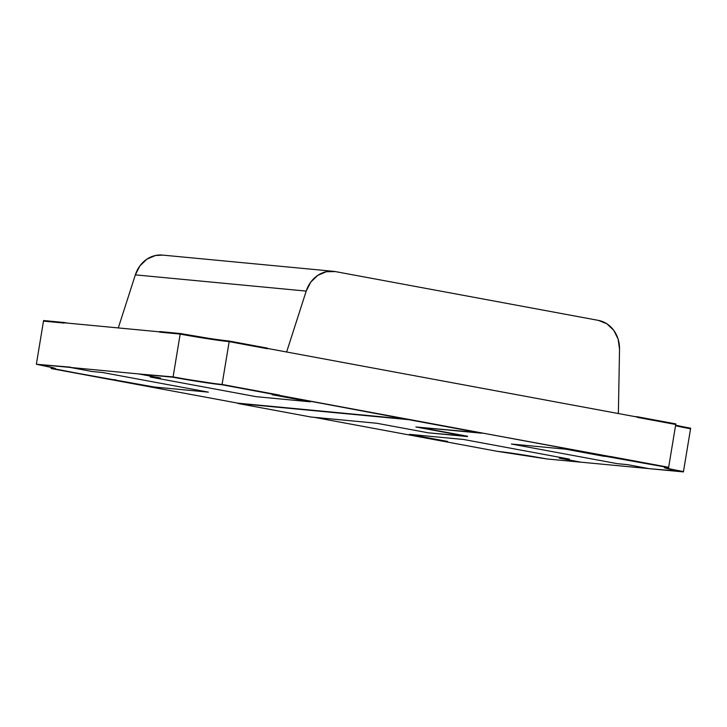 <?xml version="1.0" encoding="UTF-8"?>
<svg xmlns="http://www.w3.org/2000/svg" width="727" height="727" viewBox="0 0 727 727"><rect width="100%" height="100%" fill="white"/><g stroke="black" fill="none" stroke-linecap="round" stroke-linejoin="round"><path stroke-width="1.09" d="M118.292 327.922L135.34 274.87L118.292 327.922L135.34 274.87L306.203 291.091A29.344 25.936 -84.6 0 1 335.374 271.589L598.366 320.38L606.854 323.769L613.724 330.294L618.132 339.136L619.531 349.224L618.368 413.545L619.531 349.224A29.344 25.936 -84.6 0 0 598.366 320.38A29.344 25.936 -84.6 0 1 619.531 349.224L618.368 413.545L286.629 351.995L618.368 413.545L286.629 351.995L306.203 291.091L286.629 351.995L306.203 291.091L310.756 282.112L317.744 275.379L326.296 271.725L335.374 271.589L598.366 320.38L335.374 271.589A29.344 25.936 -84.6 0 0 333.357 271.307L162.494 255.086A29.344 25.936 -84.6 0 0 135.34 274.87L306.203 291.091A29.344 25.936 -84.6 0 1 333.357 271.307M306.203 291.091L135.34 274.87L139.902 265.891L146.881 259.166L155.433 255.513L162.748 255.113M648.902 468.606L546.722 458.937A36.677 1.345 9.4 0 0 497.741 451.403L440.326 440.744L497.741 451.403A36.677 1.345 9.4 0 1 546.722 458.937L497.741 451.403L314.182 417.316M440.326 440.744L447.641 441.443L440.326 440.744L447.641 441.443L409.365 434.337L463.553 439.481L569.505 459.137L463.553 439.481L409.365 434.337L463.553 439.481L569.505 459.137L559.263 458.164L569.505 459.137L559.263 458.164L580.909 462.181L559.263 458.164L580.909 462.181L546.722 458.937L580.909 462.181M447.641 441.443L409.365 434.337L447.641 441.443M36.35 364.254L70.592 367.18L36.35 364.254A36.677 1.345 9.4 0 1 51.163 368.553L108.577 379.203L115.902 379.894L108.577 379.203L51.217 368.235A36.677 1.345 -170.6 0 0 55.216 368.416A36.677 1.345 -170.6 0 1 51.217 368.235L55.27 368.716L53.898 367.962L36.35 364.254A36.677 1.345 9.4 0 1 55.452 368.625A36.677 1.345 9.4 0 1 51.163 368.553L51.217 368.235M70.537 367.498L92.184 371.515L70.537 367.498L92.184 371.515L102.416 372.488L208.367 392.144L154.179 387L208.367 392.144L102.416 372.488L208.367 392.144L154.179 387L51.163 368.553M92.184 371.515L102.416 372.488L92.184 371.515M679.645 426.64L690.55 428.776L690.65 428.203L690.55 428.776A36.677 1.345 9.4 0 1 675.537 425.722A36.677 1.345 9.4 0 0 690.55 428.776L690.65 428.203A36.677 1.345 -170.6 0 1 675.628 425.141A36.677 1.345 -170.6 0 0 690.65 428.203M637.561 416.798L637.461 417.38L675.737 424.486L675.837 423.905L637.561 416.798A80.688 2.963 -170.6 0 0 634.535 416.544L675.837 423.905L675.737 424.486L637.461 417.38L637.561 416.798L675.837 423.905L675.737 424.486L637.461 417.38L637.561 416.798A80.688 2.963 -170.6 0 0 634.535 416.544M267.536 348.151L267.445 348.733L229.159 341.635L229.259 341.054L267.536 348.151L267.445 348.733L229.159 341.635L229.259 341.054L267.536 348.151L267.445 348.733L229.159 341.635A36.677 1.345 9.4 0 1 180.178 334.093L180.278 333.511A36.677 1.345 -170.6 0 0 229.259 341.054L267.536 348.151M220.199 340.563L229.159 341.635A36.677 1.345 9.4 0 1 180.178 334.093L180.278 333.511L159.767 331.567L159.676 332.148L180.178 334.093L180.278 333.511L159.767 331.567L159.676 332.148L180.178 334.093L193.682 336.483M220.29 339.982L229.259 341.054A36.677 1.345 -170.6 0 1 180.278 333.511L207.831 338.173M64.094 322.488L63.994 323.07L64.094 322.488L43.584 320.543L43.493 321.116L63.994 323.07L43.493 321.116L63.994 323.07L64.094 322.488L43.584 320.543L43.493 321.116L43.584 320.543L64.094 322.488A80.688 2.963 -170.6 0 1 67.293 323.088A80.688 2.963 -170.6 0 0 64.094 322.488A80.688 2.963 -170.6 0 1 67.293 323.088M213.056 383.692L222.071 384.447L279.441 395.415L222.026 384.765A36.677 1.345 9.4 0 1 173.035 377.222L138.857 373.978L173.035 377.222L222.026 384.737L229.214 341.345L675.792 424.195L668.604 467.588L481.801 432.928L668.658 467.297L611.234 456.647L603.864 456.265L565.588 449.168L511.399 444.024L617.341 463.681L511.399 444.024L565.588 449.168L511.399 444.024L617.341 463.681L627.583 464.653L617.341 463.681L627.583 464.653L649.229 468.67L683.416 471.914A36.677 1.345 9.4 0 1 664.314 467.543A36.677 1.345 9.4 0 1 668.604 467.615L611.234 456.647L603.864 456.265L565.588 449.168L668.604 467.615L611.234 456.647L668.658 467.297L664.487 467.443L665.859 468.206L683.416 471.914A36.677 1.345 9.4 0 1 668.604 467.615L611.18 456.965M672.557 469.451L683.462 471.596A36.677 1.345 -170.6 0 1 664.596 467.425A36.677 1.345 -170.6 0 0 683.462 471.596L649.229 468.67L627.583 464.653L649.229 468.67L683.416 471.914M279.495 395.097L272.125 394.725L310.402 401.822L256.204 396.678L150.262 377.022L256.204 396.678L310.402 401.822L256.204 396.678L150.262 377.022L160.494 377.995L150.262 377.022L160.494 377.995L138.857 373.978L160.494 377.995L138.857 373.978L173.09 376.904A36.677 1.345 -170.6 0 0 222.071 384.447L279.495 395.097L272.125 394.725L310.402 401.822L272.125 394.725L279.441 395.415L222.071 384.447L279.495 395.097M186.603 379.294L173.09 376.904L138.857 373.978M213.111 383.374L222.026 384.765A36.677 1.345 9.4 0 1 173.035 377.222M672.511 469.742L683.416 471.887L690.605 428.494A36.677 1.345 -170.6 0 1 675.583 425.431A36.677 1.345 -170.6 0 0 690.605 428.494L683.416 471.887L690.605 428.494M186.548 379.585L173.044 377.195L180.223 333.802L43.538 320.834L36.359 364.227L173.044 377.195L180.223 333.802L43.538 320.834L36.359 364.227L173.044 377.195L180.223 333.802L43.538 320.834L36.359 364.227L173.044 377.195A36.677 1.345 -170.6 0 0 222.026 384.737L408.828 419.388L237.92 403.467L310.892 417.007L376.786 423.259L310.892 417.007L237.92 403.467L310.892 417.007L376.786 423.259L428.403 432.838L467.534 436.255L419.161 427.276M173.044 377.195A36.677 1.345 -170.6 0 0 222.026 384.737L229.214 341.345L675.792 424.195L668.604 467.588L481.801 432.928L415.871 426.967L467.488 436.545L428.403 432.838L376.786 423.259L428.403 432.838L467.488 436.545L415.871 426.967L481.801 432.928L408.828 419.388L237.965 403.176L108.905 379.23M55.452 368.598A36.677 1.345 -170.6 0 1 51.172 368.516L51.372 367.308L51.172 368.516L55.452 368.607A36.677 1.345 -170.6 0 1 51.172 368.516L51.372 367.308M222.026 384.737L408.828 419.388L237.92 403.467L408.783 419.679L222.026 384.737L229.214 341.345L675.792 424.195L668.604 467.588M664.314 467.525A36.677 1.345 -170.6 0 0 683.416 471.887A36.677 1.345 -170.6 0 1 664.314 467.525M180.223 333.802A36.677 1.345 -170.6 0 0 229.214 341.345A36.677 1.345 -170.6 0 1 180.223 333.802M467.488 436.545L415.871 426.967L481.756 433.219L408.828 419.388M237.965 403.176L408.783 419.679L481.756 433.219M135.34 274.87A29.344 25.936 -84.6 0 1 162.503 255.086M229.159 341.635L229.259 341.054M180.278 333.511L159.767 331.567L159.676 332.148L180.178 334.093M279.441 395.415L222.026 384.765M173.09 376.904A36.677 1.345 -170.6 0 0 222.071 384.447M237.92 403.467L408.783 419.679"/></g></svg>
